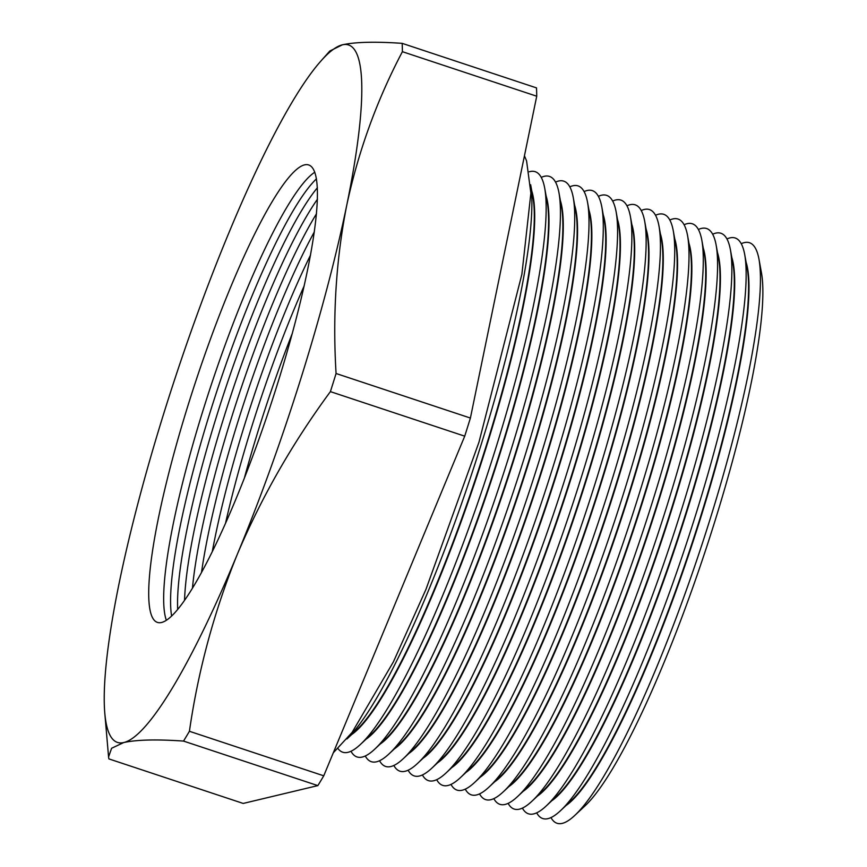 <?xml version="1.0" encoding="UTF-8"?>
<svg xmlns="http://www.w3.org/2000/svg" width="867" height="867" viewBox="0 0 867 867"><rect width="100%" height="100%" fill="white"/><g stroke="black" fill="none" stroke-linecap="round" stroke-linejoin="round"><path stroke-width="1.3" d="M164.871 409.961A367.402 59.899 -71.7 0 0 119.343 582.212A367.402 59.899 -71.7 0 0 104.788 713.097A367.402 59.899 -71.7 0 0 123.732 742.542A367.402 59.899 -71.7 0 0 237.439 554.013A367.402 59.899 -71.7 0 0 346.767 205.143A367.402 59.899 -71.7 0 0 342.378 44.813A367.402 59.899 -71.7 0 0 321.028 60.896A367.402 59.899 -71.7 0 0 228.671 233.342A367.402 59.899 -71.7 0 0 164.871 409.961M292.331 333.34A240.896 39.275 -71.7 0 0 259.103 427.81A240.896 39.275 -71.7 0 0 244.537 477.468M225.648 522.747A240.896 39.275 108.3 0 1 252.113 425.491A240.896 39.275 108.3 0 1 304.23 285.752M310.549 255.061A240.896 39.275 -71.7 0 0 245.166 423.194A240.896 39.275 -71.7 0 0 212.382 551.141M201.577 572.025A240.896 39.275 108.3 0 1 238.176 420.874A240.896 39.275 108.3 0 1 314.363 231.847M316.509 213.748A240.896 39.275 -71.7 0 0 231.229 418.577A240.896 39.275 -71.7 0 0 192.485 587.826M184.552 600.04A240.896 39.275 108.3 0 1 224.239 416.258A240.896 39.275 108.3 0 1 317.452 199.215M317.398 187.76A240.896 39.275 -71.7 0 0 217.292 413.949A240.896 39.275 -71.7 0 0 177.67 609.187M550.978 817.57A305.802 49.852 -71.7 0 0 574.583 815.609L584.813 806.061A292.992 47.772 -71.7 0 0 714.56 522.313A292.992 47.772 -71.7 0 0 761.508 273.127L759.015 259.363A305.802 49.852 -71.7 0 0 741.242 243.692M574.583 815.609A305.802 49.852 -71.7 0 0 710.008 519.441A305.802 49.852 -71.7 0 0 759.015 259.363M746.119 262.311A292.992 47.772 108.3 0 1 700.699 517.718A292.992 47.772 108.3 0 1 566.01 805.541M536.684 812.834A305.802 49.852 -71.7 0 0 560.299 810.873L570.519 801.325A292.992 47.772 -71.7 0 0 700.276 517.577A292.992 47.772 -71.7 0 0 747.224 268.391L744.72 254.627A305.802 49.852 -71.7 0 0 726.958 238.956M560.299 810.873A305.802 49.852 -71.7 0 0 695.724 514.705A305.802 49.852 -71.7 0 0 744.72 254.627M731.835 257.575A292.992 47.772 108.3 0 1 686.415 512.982A292.992 47.772 108.3 0 1 551.726 800.805M522.4 808.098A305.802 49.852 -71.7 0 0 546.015 806.137L556.235 796.589A292.992 47.772 -71.7 0 0 685.981 512.831A292.992 47.772 -71.7 0 0 732.94 263.655L730.437 249.891A305.802 49.852 -71.7 0 0 712.674 234.22M546.015 806.137A305.802 49.852 -71.7 0 0 681.44 509.969A305.802 49.852 -71.7 0 0 730.437 249.891M717.551 252.839A292.992 47.772 108.3 0 1 672.131 508.246A292.992 47.772 108.3 0 1 537.442 796.069M508.116 803.362A305.802 49.852 -71.7 0 0 531.731 801.401L541.951 791.853A292.992 47.772 -71.7 0 0 671.697 508.095A292.992 47.772 -71.7 0 0 718.656 258.919L716.153 245.155A305.802 49.852 -71.7 0 0 698.39 229.484M531.731 801.401A305.802 49.852 -71.7 0 0 667.157 505.233A305.802 49.852 -71.7 0 0 716.153 245.155M703.267 248.103A292.992 47.772 108.3 0 1 657.847 503.51A292.992 47.772 108.3 0 1 523.148 791.333M493.832 798.626A305.802 49.852 -71.7 0 0 517.447 796.665L527.667 787.117A292.992 47.772 -71.7 0 0 657.414 503.359A292.992 47.772 -71.7 0 0 704.362 254.183L701.869 240.419A305.802 49.852 -71.7 0 0 684.106 224.748M517.447 796.665A305.802 49.852 -71.7 0 0 652.862 500.497A305.802 49.852 -71.7 0 0 701.869 240.419M688.983 243.367A292.992 47.772 108.3 0 1 643.563 498.774A292.992 47.772 108.3 0 1 508.864 786.597M479.549 793.89A305.802 49.852 -71.7 0 0 503.163 791.929L513.383 782.381A292.992 47.772 -71.7 0 0 643.13 498.623A292.992 47.772 -71.7 0 0 690.078 249.447L687.585 235.683A305.802 49.852 -71.7 0 0 669.823 220.012M503.163 791.929A305.802 49.852 -71.7 0 0 638.578 495.761A305.802 49.852 -71.7 0 0 687.585 235.683M674.689 238.631A292.992 47.772 108.3 0 1 629.279 494.038A292.992 47.772 108.3 0 1 494.58 781.861M465.265 789.154A305.802 49.852 -71.7 0 0 488.869 787.193L499.099 777.645A292.992 47.772 -71.7 0 0 628.846 493.887A292.992 47.772 -71.7 0 0 675.794 244.711L673.301 230.947A305.802 49.852 -71.7 0 0 655.539 215.276M488.869 787.193A305.802 49.852 -71.7 0 0 624.294 491.025A305.802 49.852 -71.7 0 0 673.301 230.947M660.405 233.895A292.992 47.772 108.3 0 1 614.996 489.291A292.992 47.772 108.3 0 1 480.296 777.125M450.981 784.407A305.802 49.852 -71.7 0 0 474.585 782.457L484.816 772.909A292.992 47.772 -71.7 0 0 614.562 489.151A292.992 47.772 -71.7 0 0 661.51 239.975L659.018 226.211A305.802 49.852 -71.7 0 0 641.255 210.529M474.585 782.457A305.802 49.852 -71.7 0 0 610.01 486.289A305.802 49.852 -71.7 0 0 659.018 226.211M646.121 229.159A292.992 47.772 108.3 0 1 600.701 484.555A292.992 47.772 108.3 0 1 466.012 772.389M436.686 779.671A305.802 49.852 -71.7 0 0 460.301 777.721L470.521 768.173A292.992 47.772 -71.7 0 0 600.278 484.415A292.992 47.772 -71.7 0 0 647.226 235.239L644.723 221.475A305.802 49.852 -71.7 0 0 626.96 205.793M460.301 777.721A305.802 49.852 -71.7 0 0 595.727 481.553A305.802 49.852 -71.7 0 0 644.723 221.475M631.837 224.423A292.992 47.772 108.3 0 1 586.417 479.819A292.992 47.772 108.3 0 1 451.729 767.653M422.402 774.935A305.802 49.852 -71.7 0 0 446.017 772.985L456.237 763.437A292.992 47.772 -71.7 0 0 585.984 479.679A292.992 47.772 -71.7 0 0 632.943 230.503L630.439 216.739A305.802 49.852 -71.7 0 0 612.676 201.057M446.017 772.985A305.802 49.852 -71.7 0 0 581.443 476.817A305.802 49.852 -71.7 0 0 630.439 216.739M617.553 219.687A292.992 47.772 108.3 0 1 572.133 475.083A292.992 47.772 108.3 0 1 437.445 762.917M408.119 770.199A305.802 49.852 -71.7 0 0 431.733 768.249L441.953 758.701A292.992 47.772 -71.7 0 0 571.7 474.943A292.992 47.772 -71.7 0 0 618.659 225.767L616.155 212.003A305.802 49.852 -71.7 0 0 598.393 196.321M431.733 768.249A305.802 49.852 -71.7 0 0 567.159 472.082A305.802 49.852 -71.7 0 0 616.155 212.003M603.269 214.951A292.992 47.772 108.3 0 1 557.849 470.347A292.992 47.772 108.3 0 1 423.161 758.181M393.835 765.463A305.802 49.852 -71.7 0 0 417.45 763.513L427.669 753.965A292.992 47.772 -71.7 0 0 557.416 470.207A292.992 47.772 -71.7 0 0 604.364 221.031L601.871 207.267A305.802 49.852 -71.7 0 0 584.109 191.585M417.45 763.513A305.802 49.852 -71.7 0 0 552.864 467.346A305.802 49.852 -71.7 0 0 601.871 207.267M588.986 210.215A292.992 47.772 108.3 0 1 543.566 465.612A292.992 47.772 108.3 0 1 408.866 753.445M379.551 760.727A305.802 49.852 -71.7 0 0 403.166 758.777L413.386 749.229A292.992 47.772 -71.7 0 0 543.132 465.471A292.992 47.772 -71.7 0 0 590.08 216.295L587.588 202.531A305.802 49.852 -71.7 0 0 569.825 186.849M403.166 758.777A305.802 49.852 -71.7 0 0 538.58 462.61A305.802 49.852 -71.7 0 0 587.588 202.531M574.691 205.479A292.992 47.772 108.3 0 1 529.282 460.876A292.992 47.772 108.3 0 1 394.583 748.709M365.267 755.991A305.802 49.852 -71.7 0 0 388.871 754.03L399.102 744.493A292.992 47.772 -71.7 0 0 528.848 460.735A292.992 47.772 -71.7 0 0 575.796 211.559L573.304 197.795A305.802 49.852 -71.7 0 0 555.541 182.113M388.871 754.03A305.802 49.852 -71.7 0 0 524.297 457.874A305.802 49.852 -71.7 0 0 573.304 197.795M560.407 200.743A292.992 47.772 108.3 0 1 514.998 456.14A292.992 47.772 108.3 0 1 380.299 743.973M350.983 751.256A305.802 49.852 -71.7 0 0 374.587 749.294L384.818 739.757A292.992 47.772 -71.7 0 0 514.564 455.999A292.992 47.772 -71.7 0 0 561.513 206.823L559.02 193.059A305.802 49.852 -71.7 0 0 541.257 177.377M374.587 749.294A305.802 49.852 -71.7 0 0 510.013 453.138A305.802 49.852 -71.7 0 0 559.02 193.059M546.123 196.007A292.992 47.772 108.3 0 1 500.703 451.404A292.992 47.772 108.3 0 1 366.015 739.237M338.032 748.622A305.802 49.852 -71.7 0 0 360.304 744.558L370.523 735.021A292.992 47.772 -71.7 0 0 500.281 451.263A292.992 47.772 -71.7 0 0 547.229 202.076L544.736 188.323A305.802 49.852 -71.7 0 0 529.293 171.764M360.304 744.558A305.802 49.852 -71.7 0 0 495.729 448.402A305.802 49.852 -71.7 0 0 544.736 188.323M531.839 191.271A292.992 47.772 108.3 0 1 486.42 446.668A292.992 47.772 108.3 0 1 351.731 734.501M346.898 739.009L356.239 730.285A292.992 47.772 -71.7 0 0 485.986 446.527A292.992 47.772 -71.7 0 0 532.945 197.34L530.658 184.769M346.963 738.933A305.802 49.852 -71.7 0 0 481.445 443.666A305.802 49.852 -71.7 0 0 530.669 184.866M171.579 615.83A240.896 39.275 108.3 0 1 210.302 411.63A240.896 39.275 108.3 0 1 316.488 178.808M314.819 172.197A240.896 39.275 -71.7 0 0 203.355 409.332A240.896 39.275 -71.7 0 0 166.301 620.133M188.345 404.358A240.896 39.275 108.3 0 1 308.869 165.023A240.896 39.275 108.3 0 1 277.765 382.997A240.896 39.275 108.3 0 1 157.241 622.333A240.896 39.275 108.3 0 1 188.345 404.358M536.727 96.215A418.837 68.287 108.3 0 0 536.5 87.892L402.169 43.35A418.837 68.287 108.3 0 1 402.396 51.684L536.727 96.215L470.402 418.046L336.071 373.504A418.837 68.287 108.3 0 1 333.253 382.564A418.837 68.287 108.3 0 1 330.392 391.624L464.723 436.166L323.749 775.813L189.418 731.282A418.837 68.287 108.3 0 1 183.511 741.079L317.842 785.61L243.194 803.438L108.874 758.896L108.57 756.924L111.615 748.254L123.732 742.542C136.672 739.703 156.602 739.215 183.511 741.079M470.402 418.046A418.837 68.287 108.3 0 1 467.573 427.095A418.837 68.287 108.3 0 1 464.723 436.166M323.749 775.813A418.837 68.287 108.3 0 1 317.842 785.61M321.028 60.896L329.774 51.045L342.378 44.813C355.329 41.974 375.248 41.486 402.169 43.35M402.396 51.684C376.874 100.16 358.342 151.313 346.767 205.143C336.103 259.19 332.538 315.317 336.071 373.504M330.392 391.624C292.515 443.059 261.531 497.181 237.439 554.013C214.268 611.04 198.261 670.126 189.418 731.282M104.788 713.097L108.57 756.924M333.307 752.794L352.11 732.398L393.39 661.879L426 589.278L478.985 442.137L521.869 274.384L530.886 193.178L526.572 160.883L524.437 155.811"/></g></svg>

